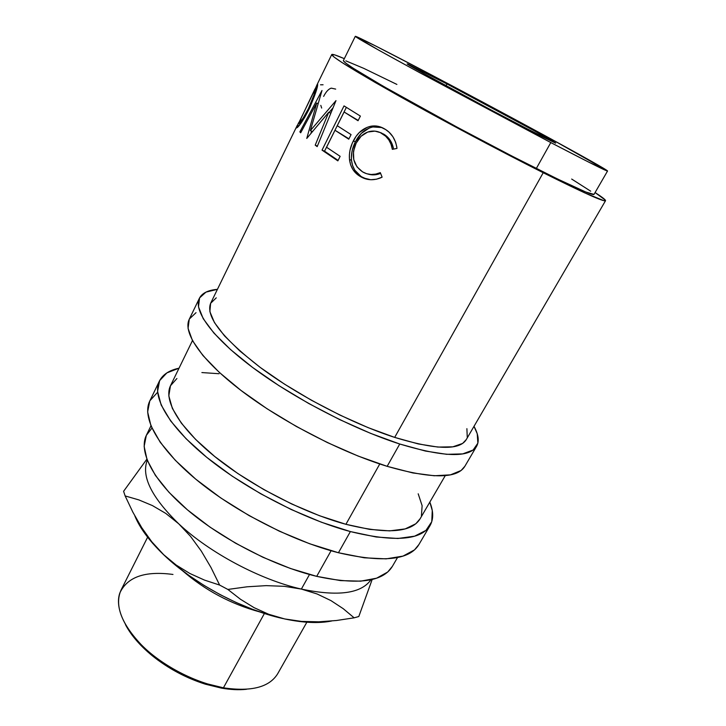 <?xml version="1.0" encoding="UTF-8"?>
<svg xmlns="http://www.w3.org/2000/svg" width="726" height="726" viewBox="0 0 726 726"><rect width="100%" height="100%" fill="white"/><g stroke="black" fill="none" stroke-linecap="round" stroke-linejoin="round"><path stroke-width="1.09" d="M297.243 125.398L210.658 303.232C205.404 316.246 221.866 337.599 260.035 367.283C297.642 395.325 352.164 423.675 394.681 437.397L543.211 172.734C500.94 151.498 442.179 120.235 398.61 95.787C353.998 70.576 331.709 56.828 331.746 54.523C332.272 53.878 336.465 55.258 344.333 58.661L334.759 54.895L331.746 54.532L316.917 84.987L317.534 84.007L317.616 84.888L315.756 92.365L310.029 107.176L304.539 117.639L300.401 123.883L296.435 127.994L298.613 122.748L296.362 127.794L297.37 127.513C300.11 125.035 303.976 119 308.967 109.399C315.102 95.197 317.988 86.757 317.625 84.089L315.438 88.336L316.917 84.987M328.733 112.249L306.753 138.448L316.727 103.028L300.691 132.785L299.865 131.878L321.999 90.487L310.365 130.607L335.984 100.633L317.18 146.625L315.211 145.155L328.733 112.249L330.82 113.211L328.733 112.249L315.211 145.155L317.398 146.098L315.211 145.155L317.18 146.625L335.984 100.633L310.365 130.607L312.361 131.524L310.365 130.607L321.999 90.487L299.865 131.878L300.691 132.785L316.727 103.028L318.042 103.682L316.727 103.028L306.753 138.448L328.733 112.249M322.035 150.128L344.024 105.896L360.386 116.087L358.045 120.734L344.097 111.995L337.263 125.716L351.075 134.6L348.761 139.192L334.995 130.272L326.555 147.242L340.149 156.335L337.862 160.873L322.035 150.128L324.549 151.171L338.098 160.41L324.549 151.171L346.347 107.384L324.549 151.171L322.035 150.128L344.024 105.896L360.386 116.087L358.045 120.734L344.097 111.995L358.208 120.416L344.097 111.995L337.263 125.716L351.075 134.6L348.761 139.192L334.995 130.272L348.961 138.802L334.995 130.272L326.555 147.242L340.149 156.335L337.862 160.873L322.035 150.128M396.768 146.834L396.977 148.422L392.339 149.338L391.069 144.311L388.782 139.846L385.642 136.189L380.243 132.568L374.934 131.125L367.655 132.059L361.067 136.279L356.167 143.113L353.462 151.344L353.771 159.684L356.965 166.844L362.564 171.862L366.63 173.714L371.104 174.494L375.75 174.086L380.315 172.625L382.112 177.153L376.522 179.204L370.768 179.73L362.664 177.761L356.203 173.432L352.909 169.575L350.631 164.875L349.496 159.557L349.387 154.865L350.032 150.101L352.291 143.158L355.985 136.47L359.252 132.577L367.211 127.322L371.558 126.115L376.032 125.979L380.379 126.95L385.706 129.591L389.082 132.214L392.893 136.724L395.616 142.232L396.768 146.834M550.798 142.577L418.103 71.81C376.785 49.268 355.849 37.443 355.295 36.327C355.622 35.61 385.724 50.911 425.209 71.647L551.578 139.247L607.399 170.801L588.251 161.898L550.798 142.577L418.947 72.273L378.927 50.266L355.295 36.354L375.043 45.674L425.209 71.647C500.414 111.069 608.007 169.494 607.553 171.018C606.818 171.381 587.897 161.907 550.798 142.577L536.323 168.486L550.798 142.577M355.295 36.327L343.38 60.594C343.425 62.754 363.808 75.332 404.518 98.328C444.203 120.598 497.609 149.021 536.323 168.486C573.504 187.063 592.734 195.711 594.004 194.414L607.544 171.018M446.926 83.917C492.219 107.629 556.896 142.786 555.68 143.14L520.624 125.544C472.871 100.624 403.456 62.808 407.313 63.924L446.926 83.917L445.982 85.732L446.926 83.917L408.039 64.133L422.949 73.09L491.566 110.216L542.649 136.924L555.68 143.131L534.908 131.125L446.926 83.917M399.745 444.013C353.607 429.248 294.066 398.365 253.093 367.819C212.046 337.218 193.216 310.592 199.414 298.232C202.082 293.095 208.081 290.128 217.419 289.338L205.975 292.115L199.568 297.932L198.488 306.826L203.207 318.66L213.943 333.098L230.578 349.596L252.594 367.447L279.056 385.724L308.65 403.456L339.768 419.646L370.696 433.395L399.745 444.013L387.158 466.337L399.745 444.013L425.463 451.055L446.699 454.322L462.707 453.895L473.116 450.029L477.871 443.141L477.218 433.721L473.996 426.334C478.534 434.538 479.405 441.172 476.619 446.254C469.323 457.997 443.695 457.253 399.745 444.013M199.414 298.232L189.232 319.304C182.643 332.49 200.893 359.887 241.422 390.769C281.879 421.597 341.02 452.216 387.158 466.337C431.135 478.924 457.008 478.96 464.776 466.428L476.519 446.426M350.377 531.568C304.276 519.272 246.277 489.433 207.337 457.816C168.323 426.153 151.716 396.55 159.439 381.005C162.742 374.525 169.276 370.26 179.023 368.191L166.88 372.892L159.629 380.624L157.56 391.405L161.163 404.999L170.692 420.98L186.074 438.731L206.856 457.434L232.157 476.129L260.752 493.798L291.09 509.461L321.509 522.266L350.377 531.568L338.443 552.74L350.377 531.568L376.231 537.004L397.921 538.483L414.628 536.169L425.953 530.397L431.77 521.676L432.269 510.532L429.828 502.111C433.54 511.358 433.622 519.163 430.082 525.515C420.98 540.289 394.418 542.304 350.377 531.568M159.439 381.005L149.737 401.088C141.652 417.386 157.742 447.67 196.265 479.587C234.725 511.44 292.351 541.033 338.443 552.74C382.484 562.895 409.264 560.227 418.784 544.754L429.955 525.733M147.623 537.195L121.051 590.066C114.309 605.402 121.424 624.015 142.396 645.913C163.132 666.187 195.494 682.903 223.426 687.812L221.43 688.112L205.276 684.146L188.751 677.93L172.625 669.726L157.669 659.925L144.565 648.98L133.902 637.437L125.507 624.723C131.143 635.413 140.172 645.841 152.596 656.005C168.459 668.637 186.047 678.03 205.367 684.182L221.43 688.112L223.426 687.812L206.801 683.738C186.8 677.367 168.586 667.648 152.161 654.562C126.397 633.716 114.236 608.978 119.799 593.06C127.277 576.916 145 570.718 172.969 574.457M182.308 570.545C204.995 590.265 230.85 604.059 259.854 611.954C230.85 604.059 204.995 590.265 182.308 570.545M223.426 687.812L264.409 613.47L223.426 687.812C251.323 691.942 269.419 687.241 277.704 673.71L306.862 622.218M134.818 515.859C139.746 527.92 149.202 540.725 163.187 554.283L151.761 541.759L141.688 527.593L132.849 512.139L125.144 495.931L123.592 491.311L146.843 459.204L123.592 491.311L125.144 495.931L138.838 499.896L152.415 505.577L165.782 513.418L178.723 523.8C151.607 497.374 141.116 476.211 147.26 460.293C141.116 476.211 151.607 497.374 178.723 523.8C209.397 552.695 260.407 579.847 301.363 589.076L309.503 574.502L301.363 589.076C338.035 596.718 361.239 593.605 370.968 579.747C361.239 593.605 338.035 596.718 301.363 589.076C260.407 579.847 209.397 552.695 178.723 523.8L190.557 536.396L201.302 551.088L210.985 567.496L219.633 585.074L227.846 589.439L247.185 586.789L266.161 585.637L284.265 586.318L301.363 589.076L317.062 593.959L330.938 600.602L343.235 608.687L354.143 617.826L358.807 616.519L372.175 579.466L358.807 616.519L354.143 617.826L336.474 620.503L318.768 621.819L301.481 621.402L284.674 618.942L268.974 614.886L252.684 609.368L236.177 602.516L219.815 594.467L203.988 585.392L189.059 575.509L175.365 565.064L163.187 554.283L152.759 543.42L144.292 532.702L137.876 522.375M150.954 425.853L146.389 435.228C138.394 451.291 152.614 480.122 187.326 509.752C221.984 539.327 274.256 566.189 316.699 576.353L331.074 550.744L316.699 576.353C357.628 585.156 382.829 581.88 392.285 566.516L397.53 557.514M192.463 340.594L170.519 385.66C163.35 400.026 178.759 427.296 214.56 456.382C250.316 485.404 303.432 512.828 345.921 524.299L379.771 463.968L345.921 524.299C386.831 534.427 411.542 532.621 420.045 518.89L445.283 475.594M151.934 428.122L146.316 435.373L144.138 446.399L147.106 459.903L155.418 475.43L169.013 492.346L187.471 509.879L210.041 527.149L235.614 543.23L262.885 557.25L290.4 568.467L316.699 576.353L340.494 580.6L360.713 581.163L376.603 578.186L387.702 572.034L392.403 566.316M325.094 622.019L313.006 622.509L299.457 621.492L284.674 618.942C303.368 622.881 319.013 623.57 331.6 621.011M163.187 554.283L164.031 555.091C193.724 583.604 242.647 609.731 282.868 618.543L268.711 614.278L254.046 607.644L240.46 599.259L227.846 589.439L219.633 585.074L204.433 580.074L189.903 573.504L176.1 565L164.031 555.081L151.761 541.759L141.688 527.593L132.849 512.139L125.144 495.931L138.838 499.896L152.415 505.577L165.782 513.418L178.723 523.8L190.557 536.396L201.302 551.088L210.985 567.496L219.633 585.074L204.433 580.074L189.903 573.504L176.1 565L163.187 554.283M254.046 607.644L240.46 599.259L227.846 589.439L247.185 586.789L266.161 585.637L284.265 586.318L301.363 589.076L317.062 593.959L330.938 600.602L343.235 608.687L354.143 617.826L336.474 620.503L318.768 621.819L301.481 621.402L284.674 618.942L268.711 614.278M221.43 688.112L236.476 689.673L246.441 689.283C238.936 690.099 230.596 689.709 221.43 688.112M219.071 373.727L201.882 372.565M176.908 378.518L170.465 385.787L168.813 395.824L172.371 408.411L181.337 423.131L195.603 439.402L214.724 456.509L237.901 473.57L264.019 489.696L291.716 503.998L319.504 515.723L345.921 524.299L369.652 529.381L389.662 530.878L405.19 528.909L415.826 523.764L420.154 518.709M421.425 515.859L422.124 505.704L418.194 493.798M149.756 401.051L147.632 411.914L150.981 425.917L160.219 442.261L175.311 460.302L195.793 479.196L220.822 497.982L249.172 515.642L279.319 531.178L309.621 543.747L338.443 552.74L364.325 557.804L386.105 558.866L402.984 556.107L414.51 549.891L418.911 544.527M157.388 392.503L149.937 400.688M216.266 297.832L210.604 303.332L209.878 311.645L214.469 322.616L224.543 335.929L239.952 351.085L260.207 367.41L284.438 384.099L311.463 400.271L339.859 415.045L368.1 427.632L394.681 437.397L418.303 443.94L437.914 447.071L452.806 446.835L462.616 443.441L466.301 439.548M467.254 437.243L466.891 428.667M189.25 319.277L188.061 328.361L192.49 340.648L202.917 355.495L219.234 372.32L240.932 390.388L267.095 408.783L296.426 426.507L327.353 442.551L358.145 456.064L387.158 466.337L412.912 472.962L434.266 475.766L450.465 474.849L461.11 470.493L464.876 466.246M196.029 312.661L189.395 318.977M314.875 89.189L298.477 123.719L303.069 118.238L308.387 108.691L313.922 95.042L315.492 89.098L315.456 88.336L314.875 89.189M309.122 109.063L308.387 108.691C304.366 116.514 301.317 121.369 299.248 123.275L298.413 123.565L315.529 88.418C315.728 90.578 313.342 97.338 308.387 108.691L309.122 109.063M316.717 89.035L315.529 88.418L316.717 89.035M393.183 147.187L393.556 149.093C392.285 142.196 388.945 137.178 383.546 134.029L387.194 136.733L390.252 140.336L393.183 147.187M381.921 133.185L380.233 132.531M368.218 174.149L368 174.086C372.229 175.329 376.431 175.093 380.605 173.36L372.601 174.884L368.218 174.149M366.821 179.177L361.92 176.935L366.821 179.177M360.876 176.273L361.92 176.935C355.885 173.432 352.409 167.869 351.502 160.264L352.573 165.528L354.778 170.165L360.876 176.273M351.375 157.95L351.502 160.264C351.003 153.921 352.31 147.759 355.404 141.761L352.092 150.872L351.375 157.95M372.021 127.159L369.162 128.103L361.303 133.384L355.404 141.761C359.533 133.638 365.369 128.711 372.901 126.959L381.94 127.549L377.838 126.687L372.901 126.959L370.823 126.242M333.016 107.856L329.114 112.43L333.016 107.856M311.545 131.152L310.964 133.239L311.545 131.152M605.529 200.703L466.219 439.684C459.376 450.592 435.527 449.83 394.681 437.397L543.211 172.734C583.468 192.826 604.241 202.155 605.529 200.703C605.774 199.913 602.29 197.191 595.084 192.544L605.402 200.194L603.996 200.721L584.357 192.717L543.211 172.734L486.765 143.621L426.38 111.178L374.915 82.319L342.073 62.581L334.078 57.064L331.746 54.532M343.362 60.666L345.767 63.117L353.317 68.289L383.573 86.43L457.444 127.34L511.848 156.008L557.341 178.895L585.764 192L594.013 194.396M590.701 191.192L571.671 179.05M396.895 84.425L363.762 68.362L345.857 60.857M396.977 148.422C395.67 139.383 391.514 132.858 384.517 128.856C380.152 126.27 375.623 125.398 370.913 126.224C363.236 127.985 357.373 132.894 353.326 140.953L355.404 141.761L353.326 140.953C350.222 146.961 348.943 153.159 349.496 159.557L351.502 160.264L349.496 159.557C350.504 167.252 354.088 172.888 360.241 176.463L361.92 176.935L360.241 176.463C366.576 180.284 373.373 180.738 380.66 177.843L382.112 177.153L380.315 172.625C373.944 175.329 368.028 175.075 362.564 171.862C353.054 165.138 350.921 155.555 356.167 143.113C359.415 136.733 364.016 132.831 369.97 131.406C374.171 130.58 378.146 131.252 381.903 133.43L383.546 134.029L381.903 133.43C387.593 136.733 391.069 142.042 392.339 149.338L396.977 148.422M320.493 84.797L323.079 84.779M321.672 108.065L320.81 105.379M323.624 96.404C326.074 91.648 328.624 88.899 331.301 88.145L335.684 89.107M206.801 683.738L205.367 684.182M152.161 654.562L152.596 656.005M300.41 123.874L299.248 123.275M317.607 84.996L317.053 84.715"/></g></svg>
